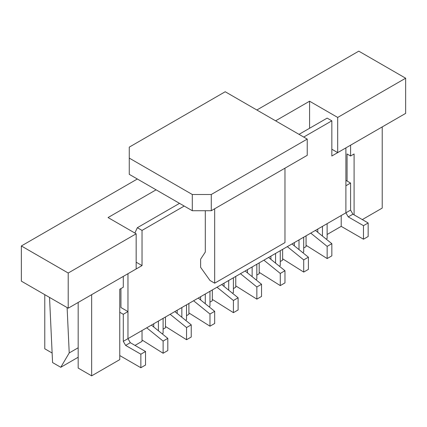 <?xml version="1.0" encoding="UTF-8"?>
<svg xmlns="http://www.w3.org/2000/svg" width="427" height="427" viewBox="0 0 427 427"><rect width="100%" height="100%" fill="white"/><g stroke="black" fill="none" stroke-linecap="round" stroke-linejoin="round"><path stroke-width="0.64" d="M119.768 312.26L123.286 314.288L123.286 341.349L345.897 212.822L345.897 147.886L331.838 156.004L331.838 120.825L327.151 118.119L299.028 134.356M362.299 219.59L382.218 208.088L382.218 126.915L350.583 145.18L350.583 156.004L354.095 153.971L354.095 214.856M123.286 276.408L91.65 294.673L91.65 375.845L119.768 359.614L119.768 289.26L123.286 287.232L123.286 276.408M134.863 233.041L137.345 227.703L142.031 230.409L142.031 265.583L127.972 273.702L127.972 338.643L127.972 311.587L123.286 314.288M142.031 265.583L136.17 262.205M142.031 330.525L142.031 341.349L135.001 345.406M153.747 327.007L153.747 323.762M137.345 227.703L179.521 203.353M165.462 316.994L165.462 327.819L163.098 329.185M177.178 313.477L177.178 310.232M188.894 303.469L188.894 314.293L186.53 315.654M200.61 299.951L200.61 296.701M212.326 289.938L212.326 300.763L209.967 302.129M224.047 286.421L224.047 283.176M235.763 276.408L235.763 287.232L233.398 288.599M247.479 272.89L247.479 269.645M259.194 262.883L259.194 273.707L256.83 275.068M270.91 259.365L270.91 256.115M282.626 249.352L282.626 260.176L280.261 261.537M294.342 245.835L294.342 242.589M306.058 235.821L306.058 246.646L303.698 248.012M317.779 232.304L317.779 229.059M341.21 215.528L341.21 226.353L327.13 234.482M142.031 230.409L184.208 206.06M303.714 137.062L331.838 120.825M127.972 311.587L120.942 307.525L120.942 288.583M44.782 294.673L44.782 348.79L52.126 353.028M91.65 375.845L78.173 368.069L78.173 302.449M347.066 181.032L347.066 153.971L350.583 156.004M341.21 226.353L363.473 239.205L368.159 236.499L368.159 222.969L352.926 214.178L348.24 216.884L363.473 225.675L368.159 222.969M363.473 239.205L363.473 225.675M352.926 214.178L350.583 210.116L345.897 212.822L345.897 185.766L350.583 183.06L345.897 180.354M350.583 210.116L350.583 183.06M345.897 212.822L348.24 216.884M123.286 341.349L125.629 345.406L130.315 342.7L145.543 351.496L140.857 354.202L140.857 367.732L119.768 355.552M145.543 351.496L145.543 365.026L140.857 367.732M125.629 345.406L140.857 354.202M130.315 342.7L127.972 338.643M326.159 239.077L327.13 238.517L327.13 223.657M322.444 236.078L322.444 226.363M306.058 245.295L327.151 258.554L331.838 255.848L331.838 243.668L315.436 230.409L310.749 233.115L327.151 246.374L331.838 243.668M327.151 258.554L327.151 246.374M211.274 210.724L307.232 155.327L307.232 139.09L211.274 194.493L211.274 210.724L192.294 210.724L129.258 174.333L129.258 158.097L192.294 194.493L211.274 194.493M129.258 158.097L129.258 147.139L225.216 91.741L307.232 139.09M192.294 210.724L192.294 194.493M214.674 208.766L214.674 283.176L209.983 280.47L200.61 267.313L200.61 259.194L205.296 252.058L205.296 210.724M284.969 168.179L284.969 242.589L214.674 283.176M302.722 252.608L303.698 252.047L303.698 237.188M299.012 249.608L299.012 239.894M279.29 266.138L280.261 265.578L280.261 250.718M275.575 263.133L275.575 253.424M282.626 258.821L303.714 272.079L308.401 269.373L308.401 257.198L291.999 243.94L287.312 246.646L303.714 259.904L308.401 257.198M303.714 272.079L303.714 259.904M259.194 272.351L280.283 285.61L284.969 282.904L284.969 270.729L268.567 257.47L263.881 260.176L280.283 273.435L284.969 270.729M280.283 285.61L280.283 273.435M68.213 308.203L136.17 268.967L136.17 233.793L68.213 273.024L68.213 308.203L21.35 281.142L21.35 245.968L68.213 273.024M331.838 149.237L337.693 152.62L405.65 113.385L405.65 78.21L337.693 117.446L309.575 101.21L275.596 120.825M337.693 152.62L337.693 117.446M256.851 110.001L358.787 51.155L405.65 78.21M137.345 178.998L21.35 245.968M156.09 189.823L108.052 217.556L136.17 233.793M309.575 128.265L309.575 101.21M78.173 357.244L60.767 367.295L52.569 362.56L49.532 297.416M67.108 307.563L69.222 352.942L60.767 367.295M69.222 352.942L78.173 347.775M255.858 279.664L256.83 279.103L256.83 264.244M252.143 276.664L252.143 266.95M235.763 285.882L256.851 299.14L261.537 296.434L261.537 284.259L245.135 271.001L240.449 273.702L256.851 286.96L261.537 284.259M256.851 299.14L256.851 286.96M232.427 293.194L233.398 292.634L233.398 277.774M228.712 290.195L228.712 280.48M212.326 299.407L233.42 312.665L238.106 309.959L238.106 297.784L221.704 284.526L217.017 287.232L233.42 300.491L238.106 297.784M233.42 312.665L233.42 300.491M208.99 306.725L209.967 306.164L209.967 291.305M205.28 303.72L205.28 294.011M188.894 312.938L209.983 326.196L214.674 323.49L214.674 311.315L198.267 298.057L193.58 300.763L209.983 314.021L214.674 311.315M209.983 326.196L209.983 314.021M185.558 320.25L186.53 319.69L186.53 304.83M181.843 317.25L181.843 307.536M165.462 326.468L186.551 339.727L191.237 337.02L191.237 324.846L174.835 311.587L170.149 314.293L186.551 327.552L191.237 324.846M186.551 339.727L186.551 327.552M162.127 333.781L163.098 333.22L163.098 318.361M158.412 330.781L158.412 321.067M142.031 339.993L163.119 353.252L167.806 350.551L167.806 338.371L151.404 325.112L146.717 327.819L163.119 341.077L167.806 338.371M163.119 353.252L163.119 341.077"/></g></svg>
